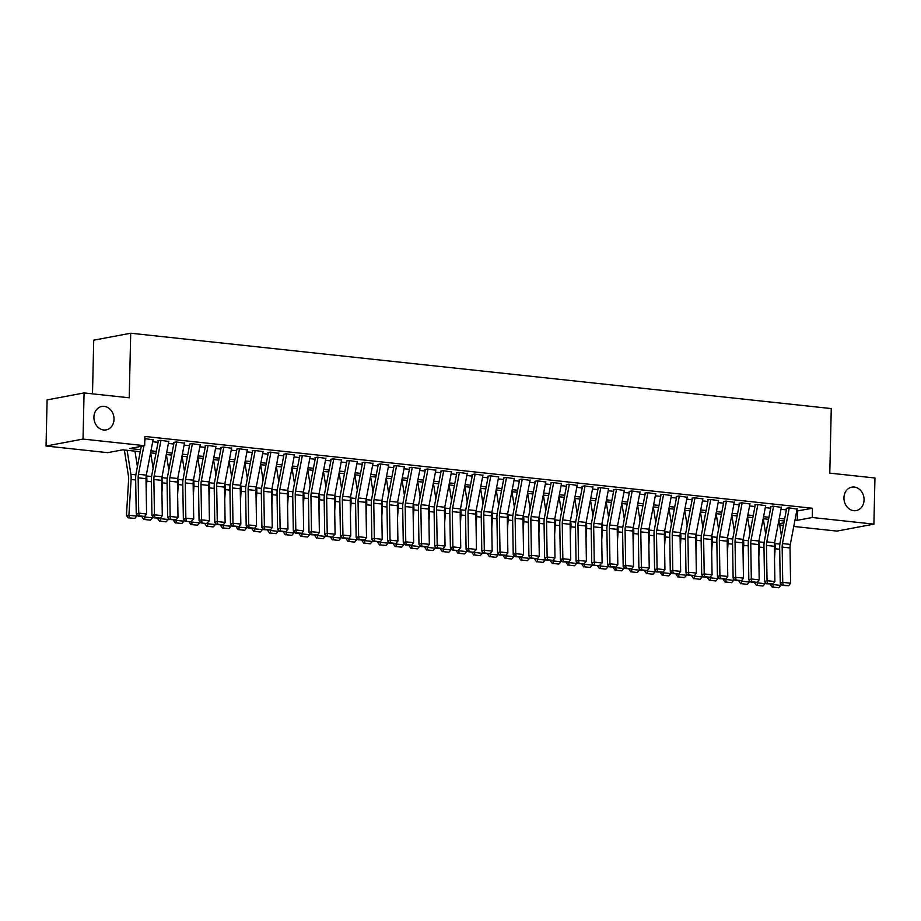 <?xml version="1.0" encoding="UTF-8"?>
<svg xmlns="http://www.w3.org/2000/svg" width="921" height="921" viewBox="0 0 921 921"><rect width="100%" height="100%" fill="white"/><g stroke="black" fill="none" stroke-linecap="round" stroke-linejoin="round"><path stroke-width="1.38" d="M114.02 419.274A11.915 9.981 -100.7 0 1 106.18 429.9A11.915 9.981 -100.7 0 1 93.919 417.109A11.915 9.981 -100.7 0 1 101.759 406.483A11.915 9.981 -100.7 0 1 114.02 419.274M864.059 499.953A11.915 9.981 -100.7 0 1 856.208 510.579A11.915 9.981 -100.7 0 1 843.958 497.789A11.915 9.981 -100.7 0 1 851.798 487.151A11.915 9.981 -100.7 0 1 864.059 499.953M92.503 393.843L93.723 340.183L130.701 333.218L831.26 408.567L829.786 473.141L874.95 477.999L873.902 524.13L836.924 531.095L793.752 526.444M783.426 525.338L779.696 524.935M140.245 451.716L122.689 449.828L107.699 452.66L46.05 446.029L83.028 439.064L144.678 445.695L129.688 448.515L140.625 449.69M83.028 439.064L84.076 392.933L47.098 399.898L46.05 446.029M153.059 439.812L144.839 438.603M168.773 441.493L160.415 440.284L157.917 440.756M184.476 443.185L176.13 441.965L173.632 442.437M200.191 444.878L191.833 443.657L189.335 444.129M215.894 446.57L207.547 445.35L205.038 445.822M231.597 448.251L223.25 447.042L220.752 447.514M247.312 449.943L238.953 448.723L236.455 449.195M263.015 451.635L254.668 450.415L252.17 450.887M278.729 453.328L270.371 452.107L267.873 452.579M294.432 455.009L286.074 453.8L283.576 454.272M310.135 456.701L301.789 455.481L299.29 455.953M325.85 458.393L317.492 457.173L314.994 457.645M341.553 460.086L333.206 458.865L330.708 459.337M357.256 461.766L348.909 460.558L346.411 461.03M372.97 463.459L364.612 462.238L362.114 462.71M388.674 465.151L380.327 463.931L377.829 464.403M404.388 466.843L396.03 465.623L393.532 466.095M420.091 468.524L411.745 467.315L409.246 467.787M435.794 470.217L427.448 468.996L424.949 469.468M451.509 471.909L443.151 470.689L440.652 471.161M467.212 473.601L458.865 472.381L456.367 472.853M482.926 475.282L474.568 474.073L472.07 474.545M498.629 476.974L490.283 475.766L487.785 476.226M514.332 478.667L505.986 477.446L503.488 477.918M530.047 480.359L521.689 479.139L519.191 479.611M545.75 482.04L537.404 480.831L534.905 481.303M561.465 483.732L553.107 482.523L550.608 482.984M577.168 485.425L568.821 484.204L566.323 484.676M592.871 487.117L584.524 485.897L582.026 486.369M608.585 488.798L600.227 487.589L597.729 488.061M624.288 490.49L615.942 489.281L613.444 489.742M640.003 492.182L631.645 490.962L629.147 491.434M655.706 493.875L647.359 492.654L644.85 493.126M671.409 495.556L663.062 494.347L660.564 494.819M687.124 497.248L678.765 496.039L676.267 496.5M702.827 498.94L694.48 497.72L691.982 498.192M718.541 500.633L710.183 499.412L707.685 499.884M734.244 502.313L725.886 501.105L723.388 501.577M749.947 504.006L741.601 502.797L739.103 503.257M765.662 505.698L757.304 504.478L754.806 504.95M781.365 507.39L773.018 506.17L770.52 506.642M796.7 511.017L812.46 508.265L144.885 436.462L144.678 445.695M152.69 441.746L158.067 442.322M168.405 443.427L173.77 444.014M184.108 445.119L189.484 445.695M199.811 446.812L205.187 447.387M215.526 448.504L220.902 449.08M231.229 450.185L236.605 450.772M246.943 451.877L252.308 452.453M262.646 453.569L268.023 454.145M278.349 455.262L283.726 455.837M294.064 456.943L299.44 457.53M309.767 458.635L315.143 459.211M325.481 460.327L330.846 460.903M341.184 462.02L346.561 462.595M356.888 463.7L362.264 464.288M372.602 465.393L377.978 465.968M388.305 467.085L393.681 467.661M404.02 468.777L409.385 469.353M419.723 470.458L425.099 471.045M435.426 472.151L440.802 472.726M451.14 473.843L456.517 474.419M466.843 475.535L472.22 476.111M482.558 477.216L487.923 477.803M498.261 478.908L503.637 479.484M513.964 480.601L519.34 481.176M529.679 482.293L535.055 482.869M545.382 483.974L550.758 484.561M561.085 485.666L566.461 486.242M576.799 487.359L582.176 487.934M592.502 489.051L597.879 489.627M608.217 490.732L613.582 491.319M623.92 492.424L629.296 493M639.623 494.117L644.999 494.692M655.338 495.809L660.714 496.384M671.041 497.49L676.417 498.077M686.755 499.182L692.12 499.758M702.458 500.874L707.835 501.45M718.161 502.567L723.538 503.142M733.876 504.259L739.252 504.835M749.579 505.94L754.955 506.515M765.293 507.632L770.658 508.208M780.996 509.325L786.373 509.9M797.068 509.071L788.721 507.862L786.223 508.334M84.076 392.933L129.228 397.791L130.701 333.218M812.46 508.265L812.253 517.498L873.902 524.13M794.973 520.077L797.264 520.319L812.253 517.498M150.963 450.806L156.34 451.382M166.666 452.487L172.043 453.074M182.381 454.18L187.757 454.755M198.084 455.872L203.46 456.448M213.787 457.564L219.163 458.14M229.502 459.245L234.878 459.832M245.205 460.937L250.581 461.513M260.919 462.63L266.284 463.205M276.622 464.322L281.999 464.898M292.325 466.003L297.702 466.59M308.04 467.695L313.416 468.271M323.743 469.388L329.119 469.963M339.458 471.08L344.822 471.656M355.161 472.761L360.537 473.348M370.864 474.453L376.24 475.029M386.578 476.145L391.955 476.721M402.281 477.838L407.658 478.413M417.996 479.519L423.361 480.106M433.699 481.211L439.075 481.787M449.402 482.903L454.778 483.479M465.117 484.596L470.493 485.171M480.82 486.276L486.196 486.864M496.534 487.969L501.899 488.544M512.237 489.661L517.614 490.237M527.94 491.354L533.317 491.929M543.655 493.046L549.031 493.621M559.358 494.727L564.734 495.302M575.072 496.419L580.437 496.995M590.775 498.111L596.152 498.687M606.479 499.804L611.855 500.379M622.193 501.485L627.569 502.06M637.896 503.177L643.272 503.752M653.599 504.869L658.976 505.445M669.314 506.562L674.69 507.137M685.017 508.242L690.393 508.829M700.731 509.935L706.096 510.51M716.434 511.627L721.811 512.203M732.137 513.319L737.514 513.895M747.852 515L753.228 515.587M763.555 516.693L768.931 517.268M779.27 518.385L784.634 518.96M784.255 520.987L778.878 520.411M768.54 519.306L763.175 518.719M752.837 517.614L747.461 517.038M737.134 515.921L731.758 515.346M721.419 514.229L716.043 513.653M705.716 512.537L700.34 511.961M690.002 510.856L684.637 510.28M674.299 509.163L668.922 508.588M658.596 507.471L653.219 506.895M642.881 505.779L637.505 505.203M627.178 504.098L621.802 503.511M611.463 502.406L606.099 501.83M595.76 500.713L590.384 500.138M580.057 499.021L574.681 498.445M564.343 497.34L558.966 496.753M548.64 495.648L543.263 495.072M532.937 493.955L527.56 493.38M517.222 492.263L511.846 491.687M501.519 490.582L496.143 489.995M485.804 488.89L480.44 488.314M470.101 487.197L464.725 486.622M454.398 485.505L449.022 484.93M438.684 483.824L433.307 483.237M422.981 482.132L417.604 481.556M407.266 480.44L401.901 479.864M391.563 478.747L386.187 478.172M375.86 477.066L370.484 476.479M360.146 475.374L354.769 474.799M344.442 473.682L339.066 473.106M328.728 471.989L323.363 471.414M313.025 470.309L307.649 469.722M297.322 468.616L291.945 468.041M281.607 466.924L276.231 466.348M265.904 465.232L260.528 464.656M250.19 463.551L244.825 462.964M234.487 461.858L229.11 461.283M218.784 460.166L213.407 459.591M203.069 458.474L197.693 457.898M187.366 456.793L181.99 456.206M171.651 455.101L166.287 454.525M155.948 453.408L150.572 452.833M779.5 523.669L783.898 522.84M797.471 511.097L797.264 520.319M797.137 508.76L790.322 544.403A9.314 4.927 -83.9 0 0 790.022 547.949L790.598 583.223L782.746 582.371L783.218 585.123L782.217 585.434L788.71 585.71L783.218 585.123M789.274 507.92L782.47 543.563A9.314 4.927 -83.9 0 0 782.159 547.097L782.746 582.371L780.248 583.177L779.661 547.903A13.965 7.391 96.1 0 1 780.122 542.596L786.661 508.38M780.248 583.177L782.217 585.434M788.71 585.71L790.598 583.223M770.474 584.179L772.961 584.029M774.515 558.713L775.125 548.755A13.965 7.391 -83.9 0 0 774.906 543.574L774.699 542.273M781.411 535.849L778.993 520.423M773.214 587.138L778.717 587.725L773.214 587.138L772.926 584.559L780.778 585.399L780.87 583.891M780.778 585.399L778.717 587.725M772.224 587.184L770.44 584.697M781.422 507.08L774.619 542.711A9.314 4.927 -83.9 0 0 774.308 546.257L774.895 581.531L767.043 580.691L767.504 583.43L766.514 583.753L773.007 584.018L767.504 583.43M773.571 506.228L766.767 541.87A9.314 4.927 -83.9 0 0 766.456 545.405L767.043 580.691L764.545 581.485L763.958 546.211A13.965 7.391 96.1 0 1 764.418 540.903L770.958 506.688M764.545 581.485L766.514 583.753M773.007 584.018L774.895 581.531M765.719 505.387L758.904 541.03A9.314 4.927 -83.9 0 0 758.605 544.564L759.192 579.839L751.329 578.998L751.801 581.738L750.799 582.06L757.304 582.325L751.801 581.738M757.868 504.547L751.052 540.178A9.314 4.927 -83.9 0 0 750.753 543.724L751.329 578.998L748.831 579.804L748.243 544.518A13.965 7.391 96.1 0 1 748.715 539.211L755.243 504.996M748.831 579.804L750.799 582.06M757.304 582.325L759.192 579.839M750.005 503.695L743.201 539.338A9.314 4.927 -83.9 0 0 742.89 542.872L743.477 578.146L735.626 577.306L736.098 580.046L735.096 580.368L741.589 580.644L736.098 580.046M742.153 502.854L735.349 538.497A9.314 4.927 -83.9 0 0 735.039 542.032L735.626 577.306L733.128 578.112L732.54 542.837A13.965 7.391 96.1 0 1 733.001 537.53L739.54 503.315M733.128 578.112L735.096 580.368M741.589 580.644L743.477 578.146M734.302 502.003L727.498 537.645A9.314 4.927 -83.9 0 0 727.187 541.191L727.774 576.465L719.923 575.613L720.383 578.353L719.382 578.676L725.886 578.952L720.383 578.353M726.45 501.162L719.646 536.805A9.314 4.927 -83.9 0 0 719.336 540.339L719.923 575.613L717.424 576.419L716.837 541.145A13.965 7.391 96.1 0 1 717.298 535.838L723.825 501.623M717.424 576.419L719.382 578.676M723.353 579.102L725.806 579.493L727.774 576.465M754.771 582.486L757.258 582.348M758.812 557.021L759.422 547.062A13.965 7.391 -83.9 0 0 759.192 541.893L758.996 540.592M765.708 534.168L763.279 518.73M757.511 585.445L763.002 586.032L757.511 585.445L757.223 582.866L765.075 583.707L765.167 582.21M765.075 583.707L763.002 586.032M756.509 585.503L754.736 583.005M739.056 580.794L741.543 580.656M743.097 555.328L743.708 545.382A13.965 7.391 -83.9 0 0 743.489 540.201L743.282 538.9M749.993 532.476L747.576 517.049M741.796 583.753L747.299 584.351L741.796 583.753L741.509 581.174L749.372 582.026L749.464 580.518M749.372 582.026L747.299 584.351M740.806 583.81L739.033 581.312M727.394 553.636L728.004 543.689A13.965 7.391 -83.9 0 0 727.786 538.509L727.578 537.208M734.29 530.784L731.861 515.357M726.093 582.06L731.585 582.659L726.093 582.06L725.806 579.493L733.657 580.334L733.749 578.825M733.657 580.334L731.585 582.659M725.092 582.118L723.319 579.62M707.65 577.421L710.126 577.271M711.691 551.955L712.301 541.997A13.965 7.391 -83.9 0 0 712.071 536.816L711.875 535.515M718.587 529.091L716.158 513.665M710.379 580.38L715.882 580.967L710.379 580.38L710.103 577.801L717.954 578.641L718.046 577.133M717.954 578.641L715.882 580.967M709.389 580.426L707.616 577.939M718.599 500.322L711.783 535.953A9.314 4.927 -83.9 0 0 711.484 539.499L712.071 574.773L704.208 573.933L704.68 576.673L703.679 576.995L710.172 577.26L704.68 576.673M710.736 499.47L703.932 535.113A9.314 4.927 -83.9 0 0 703.621 538.647L704.208 573.933L701.71 574.727L701.123 539.453A13.965 7.391 96.1 0 1 701.583 534.145L708.122 499.93M701.71 574.727L703.679 576.995M710.172 577.26L712.071 574.773M691.936 575.729L694.422 575.59M695.977 550.263L696.587 540.305A13.965 7.391 -83.9 0 0 696.368 535.124L696.161 533.835M702.873 527.411L700.455 511.972M694.676 578.687L700.179 579.274L694.676 578.687L694.388 576.109L702.239 576.949L702.343 575.452M702.239 576.949L700.179 579.274M693.686 578.745L691.901 576.247M702.884 498.629L696.08 534.272A9.314 4.927 -83.9 0 0 695.769 537.806L696.357 573.081L688.505 572.24L688.977 574.98L687.975 575.303L694.469 575.567L688.977 574.98M695.033 497.789L688.229 533.42A9.314 4.927 -83.9 0 0 687.918 536.966L688.505 572.24L686.007 573.035L685.42 537.76A13.965 7.391 96.1 0 1 685.88 532.453L692.419 498.238M686.007 573.035L687.975 575.303M694.469 575.567L696.357 573.081M676.233 574.036L678.719 573.898M680.274 548.571L680.884 538.624A13.965 7.391 -83.9 0 0 680.665 533.443L680.458 532.142M687.17 525.718L684.74 510.292M678.973 576.995L684.464 577.594L678.973 576.995L678.685 574.416L686.536 575.268L686.629 573.76M686.536 575.268L684.464 577.594M677.971 577.053L676.198 574.554M687.181 496.937L680.377 532.58A9.314 4.927 -83.9 0 0 680.066 536.114L680.654 571.388L672.802 570.548L673.263 573.288L672.261 573.61L678.765 573.887L673.263 573.288M679.33 496.097L672.514 531.739A9.314 4.927 -83.9 0 0 672.215 535.274L672.802 570.548L670.292 571.354L669.717 536.08A13.965 7.391 96.1 0 1 670.177 530.772L676.705 496.557M670.292 571.354L672.261 573.61M678.765 573.887L680.654 571.388M660.518 572.344L663.005 572.206M664.559 546.878L665.169 536.931A13.965 7.391 -83.9 0 0 664.95 531.751L664.743 530.45M671.455 524.026L669.037 508.599M663.258 575.303L668.761 575.901L663.258 575.303L662.982 572.735L670.833 573.576L670.925 572.068M670.833 573.576L668.761 575.901M662.268 575.36L660.495 572.862M671.478 495.245L664.663 530.887A9.314 4.927 -83.9 0 0 664.352 534.433L664.939 569.708L657.087 568.856L657.559 571.596L656.558 571.918L663.051 572.194L657.559 571.596M663.615 494.404L656.811 530.047A9.314 4.927 -83.9 0 0 656.5 533.581L657.087 568.856L654.589 569.662L654.002 534.387A13.965 7.391 96.1 0 1 654.463 529.08L661.002 494.865M654.589 569.662L656.558 571.918M663.051 572.194L664.939 569.708M644.815 570.663L647.302 570.513M648.856 545.197L649.466 535.239A13.965 7.391 -83.9 0 0 649.247 530.059L649.04 528.758M655.752 522.334L653.323 506.907M647.555 573.622L653.047 574.209L647.555 573.622L647.267 571.043L655.119 571.883L655.211 570.375M655.119 571.883L653.047 574.209M646.565 573.668L644.781 571.181M655.764 493.564L648.96 529.195A9.314 4.927 -83.9 0 0 648.649 532.741L649.236 568.015L641.384 567.175L641.845 569.915L640.855 570.237L647.348 570.502L641.845 569.915M647.912 492.712L641.108 528.355A9.314 4.927 -83.9 0 0 640.797 531.889L641.384 567.175L638.886 567.969L638.299 532.695A13.965 7.391 96.1 0 1 638.76 527.388L645.299 493.172M638.886 567.969L640.855 570.237M647.348 570.502L649.236 568.015M629.112 568.971L631.599 568.833M633.153 543.505L633.763 533.547A13.965 7.391 -83.9 0 0 633.533 528.366L633.337 527.077M640.049 520.653L637.62 505.215M631.841 571.929L637.344 572.517L631.841 571.929L631.564 569.351L639.416 570.191L639.508 568.694M639.416 570.191L637.344 572.517M630.85 571.987L629.078 569.489M640.06 491.872L633.245 527.514A9.314 4.927 -83.9 0 0 632.946 531.049L633.533 566.323L625.67 565.482L626.142 568.222L625.14 568.545L631.633 568.81L626.142 568.222M632.209 491.031L625.394 526.662A9.314 4.927 -83.9 0 0 625.083 530.208L625.67 565.482L623.172 566.277L622.584 531.003A13.965 7.391 96.1 0 1 623.045 525.695L629.584 491.48M623.172 566.277L625.14 568.545M631.633 568.81L633.533 566.323M613.398 567.278L615.884 567.14M617.438 541.813L618.049 531.866A13.965 7.391 -83.9 0 0 617.83 526.685L617.623 525.384M624.334 518.96L621.917 503.534M616.137 570.237L621.64 570.836L616.137 570.237L615.85 567.658L623.713 568.51L623.805 567.002M623.713 568.51L621.64 570.836M615.147 570.295L613.374 567.797M624.346 490.179L617.542 525.822A9.314 4.927 -83.9 0 0 617.231 529.356L617.818 564.631L609.967 563.79L610.439 566.53L609.437 566.852L615.93 567.129L610.439 566.53M616.494 489.339L609.69 524.982A9.314 4.927 -83.9 0 0 609.38 528.516L609.967 563.79L607.469 564.596L606.881 529.322A13.965 7.391 96.1 0 1 607.342 524.014L613.881 489.799M607.469 564.596L609.437 566.852M615.93 567.129L617.818 564.631M597.694 565.586L593.723 565.16L599.226 565.759L602.115 562.95L601.528 527.675L593.677 526.824L594.264 562.098L602.115 562.95M601.735 540.12L602.346 530.174A13.965 7.391 -83.9 0 0 602.127 524.993L601.92 523.692M608.631 517.268L606.202 501.841M600.434 568.545L605.926 569.143L600.434 568.545L600.147 565.978L607.998 566.818L608.09 565.31M607.998 566.818L605.926 569.143M599.433 568.602L597.66 566.104M608.643 488.487L601.839 524.13A9.314 4.927 -83.9 0 0 601.528 527.675M594.724 564.838L594.264 562.098L591.754 562.904L591.178 527.629A13.965 7.391 96.1 0 1 591.639 522.322L598.166 488.107M600.791 487.646L593.976 523.289A9.314 4.927 -83.9 0 0 593.677 526.824M591.754 562.904L593.723 565.16M581.991 563.905L578.02 563.479L583.511 564.066L586.401 561.257L585.814 525.983L577.962 525.131L578.549 560.417L586.401 561.257M586.021 538.44L586.642 528.481A13.965 7.391 -83.9 0 0 586.412 523.301L586.205 522M592.917 515.576L590.499 500.149M584.72 566.864L590.223 567.451L584.72 566.864L584.444 564.285L592.295 565.126L592.387 563.617M592.295 565.126L590.223 567.451M583.73 566.91L581.957 564.423M592.94 486.806L586.124 522.437A9.314 4.927 -83.9 0 0 585.814 525.983M579.021 563.157L578.549 560.417L576.051 561.211L575.464 525.937A13.965 7.391 96.1 0 1 575.924 520.63L582.463 486.415M585.077 485.954L578.273 521.597A9.314 4.927 -83.9 0 0 577.962 525.131M576.051 561.211L578.02 563.479M566.277 562.213L568.764 562.075M570.318 536.747L570.928 526.789A13.965 7.391 -83.9 0 0 570.709 521.608L570.502 520.319M577.214 513.895L574.785 498.457M569.017 565.172L574.508 565.759L569.017 565.172L568.729 562.593L576.581 563.433L576.673 561.937M576.581 563.433L574.508 565.759M568.027 565.229L566.242 562.731M577.225 485.114L570.421 520.756A9.314 4.927 -83.9 0 0 570.111 524.291L570.698 559.565L562.846 558.725L563.307 561.465L562.317 561.787L568.81 562.052L563.307 561.465M569.374 484.262L562.57 519.905A9.314 4.927 -83.9 0 0 562.259 523.45L562.846 558.725L560.348 559.519L559.761 524.245A13.965 7.391 96.1 0 1 560.221 518.937L566.76 484.722M560.348 559.519L562.317 561.787M568.81 562.052L570.698 559.565M550.574 560.521L553.061 560.382M554.615 535.055L555.225 525.108A13.965 7.391 -83.9 0 0 554.995 519.928L554.799 518.627M561.511 512.203L559.082 496.776M553.302 563.479L558.805 564.066L553.302 563.479L553.026 560.901L560.877 561.752L560.97 560.244M560.877 561.752L558.805 564.066M552.312 563.537L550.539 561.039M561.522 483.421L554.707 519.064A9.314 4.927 -83.9 0 0 554.407 522.598L554.995 557.873L547.132 557.032L547.604 559.772L546.602 560.095L553.107 560.371L547.604 559.772M553.671 482.581L546.855 518.224A9.314 4.927 -83.9 0 0 546.544 521.758L547.132 557.032L544.633 557.838L544.046 522.564A13.965 7.391 96.1 0 1 544.507 517.257L551.046 483.041M544.633 557.838L546.602 560.095M553.107 560.371L554.995 557.873M534.859 558.828L537.346 558.69M538.9 533.363L539.51 523.416A13.965 7.391 -83.9 0 0 539.292 518.235L539.084 516.934M545.796 510.51L543.378 495.084M537.599 561.787L543.102 562.386L537.599 561.787L537.311 559.208L545.174 560.06L545.267 558.552M545.174 560.06L543.102 562.386M536.609 561.845L534.836 559.346M545.808 481.729L539.004 517.372A9.314 4.927 -83.9 0 0 538.693 520.918L539.28 556.192L531.429 555.34L531.901 558.08L530.899 558.402L537.392 558.679L531.901 558.08M537.956 480.889L531.152 516.531A9.314 4.927 -83.9 0 0 530.841 520.066L531.429 555.34L528.93 556.146L528.343 520.872A13.965 7.391 96.1 0 1 528.804 515.564L535.343 481.349M528.93 556.146L530.899 558.402M537.392 558.679L539.28 556.192M519.156 557.147L521.643 556.998M523.197 531.682L523.807 521.723A13.965 7.391 -83.9 0 0 523.589 516.543L523.381 515.242M530.093 508.818L527.664 493.391M521.896 560.106L527.388 560.693L521.896 560.106L521.608 557.527L529.46 558.368L529.552 556.86M529.46 558.368L527.388 560.693M520.895 560.152L519.122 557.666M530.105 480.048L523.301 515.679A9.314 4.927 -83.9 0 0 522.99 519.225L523.577 554.5L515.725 553.659L516.186 556.399L515.184 556.721L521.689 556.986L516.186 556.399M522.253 479.196L515.438 514.839A9.314 4.927 -83.9 0 0 515.138 518.373L515.725 553.659L513.216 554.454L512.64 519.179A13.965 7.391 96.1 0 1 513.101 513.872L519.628 479.657M513.216 554.454L515.184 556.721M521.689 556.986L523.577 554.5M503.453 555.455L505.928 555.317M507.483 529.989L508.104 520.031A13.965 7.391 -83.9 0 0 507.874 514.851L507.667 513.561M514.379 507.137L511.961 491.699M506.182 558.414L511.685 559.001L506.182 558.414L505.905 555.835L513.757 556.675L513.849 555.179M513.757 556.675L511.685 559.001M505.192 558.471L503.419 555.973M514.402 478.356L507.586 513.999A9.314 4.927 -83.9 0 0 507.287 517.533L507.862 552.807L500.011 551.967L500.483 554.707L499.481 555.029L505.974 555.294L500.483 554.707M506.538 477.504L499.735 513.147A9.314 4.927 -83.9 0 0 499.424 516.693L500.011 551.967L497.513 552.761L496.926 517.487A13.965 7.391 96.1 0 1 497.386 512.18L503.925 477.964M497.513 552.761L499.481 555.029M505.974 555.294L507.862 552.807M487.739 553.763L490.225 553.625M491.779 528.297L492.39 518.35A13.965 7.391 -83.9 0 0 492.171 513.17L491.964 511.869M498.675 505.445L496.258 490.007M490.479 556.721L495.97 557.309L490.479 556.721L490.191 554.143L498.042 554.995L498.134 553.486M498.042 554.995L495.97 557.309M489.488 556.779L487.704 554.281M498.687 476.664L491.883 512.306A9.314 4.927 -83.9 0 0 491.572 515.841L492.159 551.115L484.308 550.274L484.768 553.014L483.778 553.337L490.271 553.613L484.768 553.014M490.835 475.823L484.032 511.466A9.314 4.927 -83.9 0 0 483.721 515L484.308 550.274L481.81 551.08L481.223 515.806A13.965 7.391 96.1 0 1 481.683 510.499L488.222 476.272M481.81 551.08L483.778 553.337M490.271 553.613L492.159 551.115M472.036 552.07L468.064 551.644L473.567 552.243L476.456 549.434L475.869 514.16L468.018 513.308L468.593 548.582L476.456 549.434M476.076 526.605L476.687 516.658A13.965 7.391 -83.9 0 0 476.456 511.477L476.261 510.176M482.972 503.752L480.543 488.326M474.776 555.029L480.267 555.628L474.776 555.029L474.488 552.45L482.339 553.302L482.431 551.794M482.339 553.302L480.267 555.628M473.774 555.087L472.001 552.588M482.984 474.971L476.169 510.614A9.314 4.927 -83.9 0 0 475.869 514.16M469.065 551.322L468.593 548.582L466.095 549.388L465.508 514.114A13.965 7.391 96.1 0 1 465.968 508.806L472.508 474.591M475.132 474.131L468.317 509.774A9.314 4.927 -83.9 0 0 468.018 513.308M466.095 549.388L468.064 551.644M456.321 550.39L452.361 549.964L457.852 550.551L460.742 547.742L460.155 512.467L452.303 511.615L452.89 546.89L460.742 547.742M460.362 524.924L460.972 514.966A13.965 7.391 -83.9 0 0 460.753 509.785L460.546 508.484M467.258 502.06L464.84 486.633M459.061 553.348L464.564 553.935L459.061 553.348L458.773 550.77L466.636 551.61L466.728 550.102M466.636 551.61L464.564 553.935M458.071 553.394L456.298 550.908M467.269 473.29L460.465 508.922A9.314 4.927 -83.9 0 0 460.155 512.467M453.362 549.641L452.89 546.89L450.392 547.696L449.805 512.421A13.965 7.391 96.1 0 1 450.265 507.114L456.804 472.899M459.418 472.438L452.614 508.081A9.314 4.927 -83.9 0 0 452.303 511.615M450.392 547.696L452.361 549.964M440.618 548.697L443.105 548.559M444.659 523.232L445.269 513.273A13.965 7.391 -83.9 0 0 445.05 508.093L444.843 506.803M451.555 500.379L449.126 484.941M443.358 551.656L448.849 552.243L443.358 551.656L443.07 549.077L450.922 549.918L451.014 548.421M450.922 549.918L448.849 552.243M442.356 551.714L440.583 549.215M451.566 471.598L444.762 507.241A9.314 4.927 -83.9 0 0 444.452 510.775L445.039 546.049L437.187 545.209L437.648 547.949L436.646 548.271L443.151 548.536L437.648 547.949M443.715 470.746L436.899 506.389A9.314 4.927 -83.9 0 0 436.6 509.935L437.187 545.209L434.689 546.003L434.102 510.729A13.965 7.391 96.1 0 1 434.562 505.422L441.09 471.207M434.689 546.003L436.646 548.271M443.151 548.536L445.039 546.049M424.915 547.005L427.39 546.867M428.944 521.539L429.566 511.592A13.965 7.391 -83.9 0 0 429.336 506.412L429.128 505.111M435.852 498.687L433.423 483.249M427.643 549.964L433.146 550.551L427.643 549.964L427.367 547.385L435.219 548.237L435.311 546.729M435.219 548.237L433.146 550.551M426.653 550.021L424.88 547.523M435.863 469.906L429.048 505.548A9.314 4.927 -83.9 0 0 428.749 509.083L429.324 544.357L421.473 543.517L421.945 546.257L420.943 546.579L427.436 546.855L421.945 546.257M428 469.065L421.196 504.696A9.314 4.927 -83.9 0 0 420.885 508.242L421.473 543.517L418.974 544.323L418.387 509.048A13.965 7.391 96.1 0 1 418.848 503.729L425.387 469.514M418.974 544.323L420.943 546.579M427.436 546.855L429.324 544.357M409.2 545.313L411.687 545.174M413.241 519.847L413.851 509.9A13.965 7.391 -83.9 0 0 413.633 504.72L413.425 503.419M420.137 496.995L417.72 481.568M411.94 548.271L417.432 548.87L411.94 548.271L411.652 545.692L419.504 546.544L419.596 545.036M419.504 546.544L417.432 548.87M410.95 548.329L409.166 545.831M420.149 468.213L413.345 503.856A9.314 4.927 -83.9 0 0 413.034 507.39L413.621 542.676L405.77 541.824L406.23 544.564L405.24 544.887L411.733 545.163L406.23 544.564M412.297 467.373L405.493 503.016A9.314 4.927 -83.9 0 0 405.182 506.55L405.77 541.824L403.271 542.63L402.684 507.356A13.965 7.391 96.1 0 1 403.145 502.049L409.684 467.833M403.271 542.63L405.24 544.887M411.733 545.163L413.621 542.676M393.497 543.632L395.984 543.482M397.538 518.155L398.148 508.208A13.965 7.391 -83.9 0 0 397.918 503.027L397.722 501.726M404.434 495.302L402.005 479.876M396.237 546.59L401.729 547.178L396.237 546.59L395.949 544.012L403.801 544.852L403.893 543.344M403.801 544.852L401.729 547.178M395.236 546.637L393.463 544.15M404.446 466.533L397.63 502.164A9.314 4.927 -83.9 0 0 397.331 505.71L397.918 540.984L390.055 540.132L390.527 542.883L389.525 543.206L396.03 543.471L390.527 542.883M396.594 465.681L389.779 501.323A9.314 4.927 -83.9 0 0 389.479 504.858L390.055 540.132L387.557 540.938L386.97 505.664A13.965 7.391 96.1 0 1 387.43 500.356L393.969 466.141M387.557 540.938L389.525 543.206M396.03 543.471L397.918 540.984M377.783 541.939L380.269 541.801M381.824 516.474L382.434 506.515A13.965 7.391 -83.9 0 0 382.215 501.335L382.008 500.045M388.72 493.61L386.302 478.183M380.523 544.898L386.026 545.485L380.523 544.898L380.235 542.319L388.098 543.16L388.19 541.663M388.098 543.16L386.026 545.485M379.533 544.956L377.76 542.457M388.731 464.84L381.927 500.483A9.314 4.927 -83.9 0 0 381.616 504.017L382.203 539.292L374.352 538.451L374.824 541.191L373.822 541.513L380.315 541.778L374.824 541.191M380.88 463.988L374.076 499.631A9.314 4.927 -83.9 0 0 373.765 503.177L374.352 538.451L371.854 539.245L371.267 503.971A13.965 7.391 96.1 0 1 371.727 498.664L378.266 464.449M371.854 539.245L373.822 541.513M380.315 541.778L382.203 539.292M362.08 540.247L364.566 540.109M366.121 514.781L366.731 504.835A13.965 7.391 -83.9 0 0 366.512 499.654L366.305 498.353M373.017 491.929L370.587 476.491M364.82 543.206L370.311 543.793L364.82 543.206L364.532 540.627L372.383 541.479L372.475 539.971M372.383 541.479L370.311 543.793M363.818 543.263L362.045 540.765M373.028 463.148L366.224 498.791A9.314 4.927 -83.9 0 0 365.913 502.325L366.5 537.599L358.649 536.759L359.109 539.499L358.108 539.821L364.612 540.086L359.109 539.499M365.177 462.307L358.361 497.939A9.314 4.927 -83.9 0 0 358.062 501.485L358.649 536.759L356.151 537.565L355.564 502.29A13.965 7.391 96.1 0 1 356.024 496.972L362.552 462.756M356.151 537.565L358.108 539.821M364.612 540.086L366.5 537.599M346.377 538.555L348.852 538.417M350.417 513.089L351.028 503.142A13.965 7.391 -83.9 0 0 350.797 497.962L350.602 496.661M357.313 490.237L354.884 474.81M349.105 541.513L354.608 542.112L349.105 541.513L348.829 538.935L356.68 539.787L356.772 538.278M356.68 539.787L354.608 542.112M348.115 541.571L346.342 539.073M357.325 461.456L350.51 497.098A9.314 4.927 -83.9 0 0 350.21 500.633L350.786 535.918L342.934 535.066L343.406 537.806L342.405 538.129L348.898 538.405L343.406 537.806M349.462 460.615L342.658 496.258A9.314 4.927 -83.9 0 0 342.347 499.792L342.934 535.066L340.436 535.872L339.849 500.598A13.965 7.391 96.1 0 1 340.31 495.291L346.849 461.076M340.436 535.872L342.405 538.129M348.898 538.405L350.786 535.918M330.662 536.874L326.702 536.436L332.193 537.035L335.083 534.226L334.496 498.952L326.644 498.1L327.231 533.374L335.083 534.226M334.703 511.397L335.313 501.45A13.965 7.391 -83.9 0 0 335.094 496.269L334.887 494.968M341.599 488.544L339.181 473.118M333.402 539.833L338.905 540.42L333.402 539.833L333.114 537.254L340.966 538.094L341.058 536.586M340.966 538.094L338.905 540.42M332.412 539.879L330.627 537.392M341.61 459.775L334.807 495.406A9.314 4.927 -83.9 0 0 334.496 498.952M327.692 536.126L327.231 533.374L324.733 534.18L324.146 498.906A13.965 7.391 96.1 0 1 324.606 493.598L331.146 459.383M333.759 458.923L326.955 494.565A9.314 4.927 -83.9 0 0 326.644 498.1M324.733 534.18L326.702 536.436M314.959 535.182L317.446 535.043M319 509.716L319.61 499.758A13.965 7.391 -83.9 0 0 319.38 494.577L319.184 493.288M325.896 486.852L323.467 471.425M317.699 538.14L323.19 538.727L317.699 538.14L317.411 535.562L325.263 536.402L325.355 534.905M325.263 536.402L323.19 538.727M316.697 538.198L314.924 535.7M325.907 458.082L319.092 493.725A9.314 4.927 -83.9 0 0 318.793 497.259L319.38 532.534L311.517 531.693L311.989 534.433L310.987 534.756L317.492 535.02L311.989 534.433M318.056 457.23L311.24 492.873A9.314 4.927 -83.9 0 0 310.941 496.419L311.517 531.693L309.019 532.488L308.431 497.213A13.965 7.391 96.1 0 1 308.903 491.906L315.431 457.691M309.019 532.488L310.987 534.756M317.492 535.02L319.38 532.534M299.244 533.489L301.731 533.351M303.285 508.024L303.895 498.065A13.965 7.391 -83.9 0 0 303.677 492.896L303.47 491.595M310.181 485.171L307.764 469.733M301.984 536.448L307.487 537.035L301.984 536.448L301.697 533.869L309.56 534.721L309.652 533.213M309.56 534.721L307.487 537.035M300.994 536.506L299.221 534.007M310.193 456.39L303.389 492.033A9.314 4.927 -83.9 0 0 303.078 495.567L303.665 530.841L295.814 530.001L296.286 532.741L295.284 533.063L301.777 533.328L296.286 532.741M302.341 455.55L295.537 491.181A9.314 4.927 -83.9 0 0 295.227 494.727L295.814 530.001L293.315 530.807L292.728 495.533A13.965 7.391 96.1 0 1 293.189 490.214L299.728 455.999M293.315 530.807L295.284 533.063M301.777 533.328L303.665 530.841M283.541 531.797L286.028 531.659M287.582 506.331L288.192 496.384A13.965 7.391 -83.9 0 0 287.974 491.204L287.766 489.903M294.478 483.479L292.049 468.052M286.281 534.756L291.773 535.354L286.281 534.756L285.994 532.177L293.845 533.029L293.937 531.521M293.845 533.029L291.773 535.354M285.28 534.813L283.507 532.315M294.49 454.698L287.686 490.34A9.314 4.927 -83.9 0 0 287.375 493.875L287.962 529.161L280.111 528.309L280.571 531.049L279.57 531.371L286.074 531.647L280.571 531.049M286.638 453.857L279.823 489.5A9.314 4.927 -83.9 0 0 279.524 493.034L280.111 528.309L277.612 529.115L277.025 493.84A13.965 7.391 96.1 0 1 277.486 488.533L284.013 454.318M277.612 529.115L279.57 531.371M286.074 531.647L287.962 529.161M267.838 530.116L270.314 529.966M271.879 504.639L272.489 494.692A13.965 7.391 -83.9 0 0 272.259 489.512L272.063 488.211M278.775 481.787L276.346 466.36M270.567 533.075L276.07 533.662L270.567 533.075L270.29 530.496L278.142 531.336L278.234 529.828M278.142 531.336L276.07 533.662M269.577 533.121L267.804 530.634M278.787 453.017L271.971 488.648A9.314 4.927 -83.9 0 0 271.672 492.194L272.248 527.468L264.396 526.616L264.868 529.368L263.867 529.679L270.36 529.955L264.868 529.368M270.924 452.165L264.12 487.808A9.314 4.927 -83.9 0 0 263.809 491.342L264.396 526.616L261.898 527.422L261.311 492.148A13.965 7.391 96.1 0 1 261.771 486.841L268.31 452.625M261.898 527.422L263.867 529.679M270.36 529.955L272.248 527.468M252.124 528.424L254.61 528.274M256.165 502.958L256.775 493A13.965 7.391 -83.9 0 0 256.556 487.819L256.349 486.518M263.061 480.094L260.643 464.668M254.864 531.382L260.367 531.97L254.864 531.382L254.576 528.804L262.427 529.644L262.531 528.147M262.427 529.644L260.367 531.97M253.874 531.44L252.089 528.942M263.072 451.325L256.268 486.967A9.314 4.927 -83.9 0 0 255.957 490.502L256.545 525.776L248.693 524.935L249.165 527.675L248.163 527.998L254.657 528.263L249.165 527.675M255.221 450.473L248.417 486.115A9.314 4.927 -83.9 0 0 248.106 489.661L248.693 524.935L246.195 525.73L245.608 490.456A13.965 7.391 96.1 0 1 246.068 485.148L252.607 450.933M246.195 525.73L248.163 527.998M254.657 528.263L256.545 525.776M236.421 526.731L238.907 526.593M240.462 501.266L241.072 491.307A13.965 7.391 -83.9 0 0 240.853 486.138L240.646 484.837M247.358 478.413L244.928 462.975M239.161 529.69L244.652 530.277L239.161 529.69L238.873 527.111L246.724 527.963L246.816 526.455M246.724 527.963L244.652 530.277M238.159 529.748L236.386 527.249M247.369 449.632L240.565 485.275A9.314 4.927 -83.9 0 0 240.254 488.809L240.841 524.084L232.99 523.243L233.45 525.983L232.449 526.305L238.953 526.57L233.45 525.983M239.518 448.792L232.702 484.423A9.314 4.927 -83.9 0 0 232.403 487.969L232.99 523.243L230.48 524.049L229.905 488.763A13.965 7.391 96.1 0 1 230.365 483.456L236.893 449.241M230.48 524.049L232.449 526.305M238.953 526.57L240.841 524.084M220.706 525.039L223.193 524.901M224.747 499.573L225.357 489.627A13.965 7.391 -83.9 0 0 225.138 484.446L224.931 483.145M231.643 476.721L229.225 461.294M223.446 527.998L228.949 528.596L223.446 527.998L223.158 525.419L231.021 526.271L231.113 524.763M231.021 526.271L228.949 528.596M222.456 528.055L220.683 525.557M231.655 447.94L224.851 483.583A9.314 4.927 -83.9 0 0 224.54 487.117L225.127 522.403L217.275 521.551L217.747 524.291L216.746 524.613L223.239 524.889L217.747 524.291M223.803 447.099L216.999 482.742A9.314 4.927 -83.9 0 0 216.688 486.276L217.275 521.551L214.777 522.357L214.19 487.082A13.965 7.391 96.1 0 1 214.651 481.775L221.19 447.56M214.777 522.357L216.746 524.613M223.239 524.889L225.127 522.403M205.003 523.358L201.031 522.921L206.534 523.519L209.424 520.71L208.837 485.436L200.985 484.584L201.572 519.858L209.424 520.71M209.044 497.881L209.654 487.934A13.965 7.391 -83.9 0 0 209.435 482.754L209.228 481.453M215.94 475.029L213.511 459.602M207.743 526.317L213.235 526.904L207.743 526.317L207.455 523.738L215.307 524.579L215.399 523.07M215.307 524.579L213.235 526.904M206.753 526.363L204.969 523.865M215.951 446.259L209.148 481.89A9.314 4.927 -83.9 0 0 208.837 485.436M202.033 522.61L201.572 519.858L199.074 520.664L198.487 485.39A13.965 7.391 96.1 0 1 198.948 480.083L205.475 445.868M208.1 445.407L201.296 481.05A9.314 4.927 -83.9 0 0 200.985 484.584M199.074 520.664L201.031 522.921M189.3 521.666L185.328 521.24L190.831 521.827L193.721 519.018L193.134 483.744L185.271 482.903L185.858 518.178L193.721 519.018M193.341 496.2L193.951 486.242A13.965 7.391 -83.9 0 0 193.721 481.061L193.525 479.76M200.237 473.336L197.808 457.91M192.029 524.625L197.531 525.212L192.029 524.625L191.752 522.046L199.604 522.886L199.696 521.378M199.604 522.886L197.531 525.212M191.038 524.682L189.266 522.184M200.248 444.567L193.433 480.209A9.314 4.927 -83.9 0 0 193.134 483.744M186.33 520.918L185.858 518.178L183.36 518.972L182.772 483.698A13.965 7.391 96.1 0 1 183.233 478.39L189.772 444.175M192.397 443.715L185.582 479.357A9.314 4.927 -83.9 0 0 185.271 482.903M183.36 518.972L185.328 521.24M173.585 519.974L176.072 519.835M177.626 494.508L178.237 484.55A13.965 7.391 -83.9 0 0 178.018 479.381L177.811 478.08M184.522 471.656L182.105 456.217M176.325 522.932L181.828 523.519L176.325 522.932L176.038 520.353L183.901 521.194L183.993 519.697M183.901 521.194L181.828 523.519M175.335 522.99L173.562 520.492M184.534 442.874L177.73 478.517A9.314 4.927 -83.9 0 0 177.419 482.051L178.006 517.326L170.155 516.485L170.627 519.225L169.625 519.548L176.118 519.812L170.627 519.225M176.682 442.034L169.878 477.665A9.314 4.927 -83.9 0 0 169.568 481.211L170.155 516.485L167.657 517.291L167.069 482.005A13.965 7.391 96.1 0 1 167.53 476.698L174.069 442.483M167.657 517.291L169.625 519.548M176.118 519.812L178.006 517.326M157.882 518.281L160.369 518.143M161.923 492.816L162.533 482.869A13.965 7.391 -83.9 0 0 162.315 477.688L162.108 476.387M168.819 469.963L166.39 454.537M160.622 521.24L166.114 521.839L160.622 521.24L160.335 518.661L168.186 519.513L168.278 518.005M168.186 519.513L166.114 521.839M159.621 521.298L157.848 518.799M168.831 441.182L162.027 476.825A9.314 4.927 -83.9 0 0 161.716 480.359L162.303 515.645L154.452 514.793L154.912 517.533L153.911 517.855L160.415 518.132L154.912 517.533M160.979 440.342L154.164 475.984A9.314 4.927 -83.9 0 0 153.865 479.519L154.452 514.793L151.942 515.599L151.366 480.325A13.965 7.391 96.1 0 1 151.827 475.017L158.354 440.802M151.942 515.599L153.911 517.855M160.415 518.132L162.303 515.645M142.168 516.589L144.655 516.451M146.209 491.123L146.83 481.176A13.965 7.391 -83.9 0 0 146.6 475.996L146.393 474.695M153.105 468.271L150.687 452.844M144.908 519.548L150.411 520.146L144.908 519.548L144.632 516.98L152.483 517.821L152.575 516.313M152.483 517.821L150.411 520.146M143.918 519.605L142.145 517.107M153.128 439.49L146.312 475.132A9.314 4.927 -83.9 0 0 146.002 478.678L146.589 513.953L138.737 513.101L139.209 515.852L138.208 516.163L144.701 516.439L139.209 515.852M143.895 445.833L138.461 474.292A9.314 4.927 -83.9 0 0 138.15 477.826L138.737 513.101L136.239 513.906L135.652 478.632A13.965 7.391 96.1 0 1 136.112 473.325L141.27 446.328M145.265 438.649L144.781 441.205M136.239 513.906L138.208 516.163M144.701 516.439L146.589 513.953M124.37 450.012L128.48 476.169A9.314 4.927 96.1 0 1 128.629 479.622L126.43 515.426L128.917 515.288L131.116 479.484A13.965 7.391 -83.9 0 0 130.897 474.303L127.121 450.311M137.402 466.579L134.973 451.152M129.205 517.867L134.696 518.454L129.205 517.867L128.917 515.288L136.769 516.128L136.861 514.62M136.769 516.128L134.696 518.454M128.215 517.913L126.43 515.426M790.322 544.403L782.47 543.563M790.022 547.949L782.159 547.097M775.125 548.755L779.684 549.25M774.906 543.574L779.88 544.115M774.619 542.711L766.767 541.87M774.308 546.257L766.456 545.405M758.904 541.03L751.052 540.178M758.605 544.564L750.753 543.724M743.201 539.338L735.349 538.497M742.89 542.872L735.039 542.032M727.498 537.645L719.646 536.805M727.187 541.191L719.336 540.339M759.422 547.062L763.981 547.558M759.192 541.893L764.177 542.423M743.708 545.382L748.266 545.865M743.489 540.201L748.462 540.731M728.004 543.689L732.563 544.173M727.786 538.509L732.759 539.038M712.301 541.997L716.86 542.492M712.071 536.816L717.056 537.357M711.783 535.953L703.932 535.113M711.484 539.499L703.621 538.647M696.587 540.305L701.146 540.8M696.368 535.124L701.342 535.665M696.08 534.272L688.229 533.42M695.769 537.806L687.918 536.966M680.884 538.624L685.443 539.107M680.665 533.443L685.638 533.973M680.377 532.58L672.514 531.739M680.066 536.114L672.215 535.274M665.169 536.931L669.728 537.415M664.95 531.751L669.924 532.28M664.663 530.887L656.811 530.047M664.352 534.433L656.5 533.581M649.466 535.239L654.025 535.734M649.247 530.059L654.221 530.6M648.96 529.195L641.108 528.355M648.649 532.741L640.797 531.889M633.763 533.547L638.322 534.042M633.533 528.366L638.518 528.907M633.245 527.514L625.394 526.662M632.946 531.049L625.083 530.208M618.049 531.866L622.608 532.35M617.83 526.685L622.803 527.215M617.542 525.822L609.69 524.982M617.231 529.356L609.38 528.516M602.346 530.174L606.904 530.657M602.127 524.993L607.1 525.523M601.839 524.13L593.976 523.289M586.642 528.481L591.19 528.976M586.412 523.301L591.386 523.842M586.124 522.437L578.273 521.597M570.928 526.789L575.487 527.284M570.709 521.608L575.683 522.149M570.421 520.756L562.57 519.905M570.111 524.291L562.259 523.45M555.225 525.108L559.784 525.592M554.995 519.928L559.98 520.457M554.707 519.064L546.855 518.224M554.407 522.598L546.544 521.758M539.51 523.416L544.069 523.899M539.292 518.235L544.265 518.765M539.004 517.372L531.152 516.531M538.693 520.918L530.841 520.066M523.807 521.723L528.366 522.219M523.589 516.543L528.562 517.084M523.301 515.679L515.438 514.839M522.99 519.225L515.138 518.373M508.104 520.031L512.663 520.526M507.874 514.851L512.847 515.392M507.586 513.999L499.735 513.147M507.287 517.533L499.424 516.693M492.39 518.35L496.949 518.834M492.171 513.17L497.144 513.699M491.883 512.306L484.032 511.466M491.572 515.841L483.721 515M476.687 516.658L481.246 517.142M476.456 511.477L481.441 512.007M476.169 510.614L468.317 509.774M460.972 514.966L465.531 515.461M460.753 509.785L465.727 510.326M460.465 508.922L452.614 508.081M445.269 513.273L449.828 513.768M445.05 508.093L450.024 508.634M444.762 507.241L436.899 506.389M444.452 510.775L436.6 509.935M429.566 511.592L434.125 512.076M429.336 506.412L434.309 506.941M429.048 505.548L421.196 504.696M428.749 509.083L420.885 508.242M413.851 509.9L418.41 510.384M413.633 504.72L418.606 505.249M413.345 503.856L405.493 503.016M413.034 507.39L405.182 506.55M398.148 508.208L402.707 508.703M397.918 503.027L402.903 503.568M397.63 502.164L389.779 501.323M397.331 505.71L389.479 504.858M382.434 506.515L386.993 507.011M382.215 501.335L387.188 501.876M381.927 500.483L374.076 499.631M381.616 504.017L373.765 503.177M366.731 504.835L371.29 505.318M366.512 499.654L371.485 500.184M366.224 498.791L358.361 497.939M365.913 502.325L358.062 501.485M351.028 503.142L355.587 503.626M350.797 497.962L355.782 498.491M350.51 497.098L342.658 496.258M350.21 500.633L342.347 499.792M335.313 501.45L339.872 501.945M335.094 496.269L340.068 496.81M334.807 495.406L326.955 494.565M319.61 499.758L324.169 500.253M319.38 494.577L324.365 495.118M319.092 493.725L311.24 492.873M318.793 497.259L310.941 496.419M303.895 498.065L308.454 498.56M303.677 492.896L308.65 493.426M303.389 492.033L295.537 491.181M303.078 495.567L295.227 494.727M288.192 496.384L292.751 496.868M287.974 491.204L292.947 491.733M287.686 490.34L279.823 489.5M287.375 493.875L279.524 493.034M272.489 494.692L277.048 495.187M272.259 489.512L277.244 490.053M271.971 488.648L264.12 487.808M271.672 492.194L263.809 491.342M256.775 493L261.334 493.495M256.556 487.819L261.529 488.36M256.268 486.967L248.417 486.115M255.957 490.502L248.106 489.661M241.072 491.307L245.631 491.802M240.853 486.138L245.826 486.668M240.565 485.275L232.702 484.423M240.254 488.809L232.403 487.969M225.357 489.627L229.916 490.11M225.138 484.446L230.112 484.976M224.851 483.583L216.999 482.742M224.54 487.117L216.688 486.276M209.654 487.934L214.213 488.429M209.435 482.754L214.409 483.295M209.148 481.89L201.296 481.05M193.951 486.242L198.51 486.737M193.721 481.061L198.706 481.602M193.433 480.209L185.582 479.357M178.237 484.55L182.795 485.045M178.018 479.381L182.991 479.91M177.73 478.517L169.878 477.665M177.419 482.051L169.568 481.211M162.533 482.869L167.092 483.352M162.315 477.688L167.288 478.218M162.027 476.825L154.164 475.984M161.716 480.359L153.865 479.519M146.83 481.176L151.378 481.671M146.6 475.996L151.574 476.537M146.312 475.132L138.461 474.292M146.002 478.678L138.15 477.826M131.116 479.484L135.675 479.979M130.897 474.303L135.871 474.845"/></g></svg>
